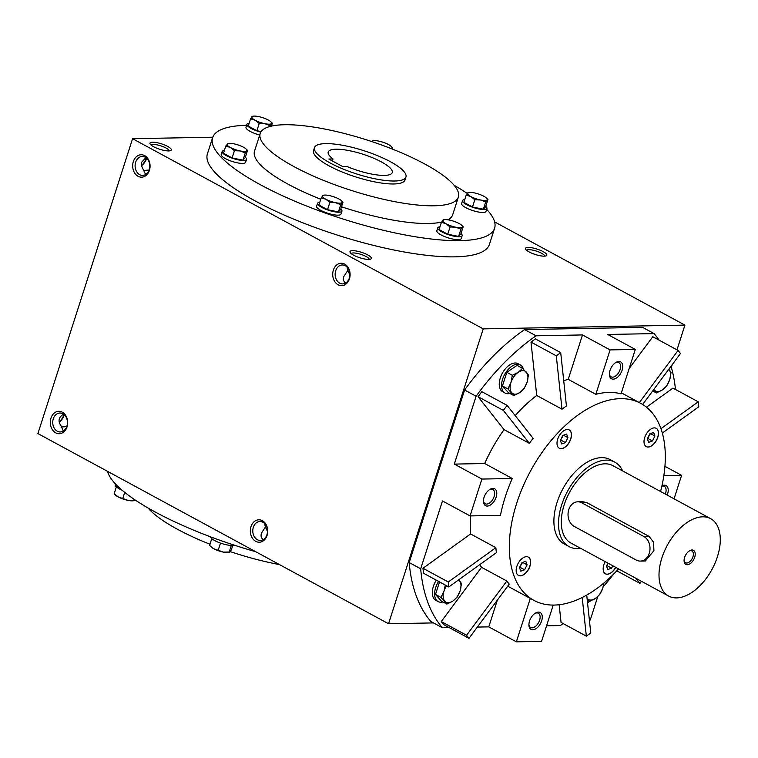 <?xml version="1.0" encoding="UTF-8"?>
<svg xmlns="http://www.w3.org/2000/svg" width="758" height="758" viewBox="0 0 758 758"><rect width="100%" height="100%" fill="white"/><g stroke="black" fill="none" stroke-linecap="round" stroke-linejoin="round"><path stroke-width="1.14" d="M234.118 545.106A12.81 3.25 -162.2 0 1 220.512 543.107A12.81 3.25 -162.2 0 1 210.553 536.835M231.313 545.428L229.087 552.374L231.323 549.91L232.782 545.381M211.776 538.644L209.587 545.476L213.623 548.669L223.373 552.118L229.93 551.995M209.587 545.476L210.989 546.859A10.404 2.644 -162.2 0 0 213.623 548.669A10.404 2.644 -162.2 0 0 223.373 552.118A10.404 2.644 -162.2 0 0 228.641 552.525L229.323 552.421M220.483 543.098L218.219 550.156M122.066 490.18A12.81 3.25 -162.2 0 1 115.169 484.779L115.443 483.907M116.353 486.892L114.164 493.723L118.201 496.916L127.95 500.365L133.664 500.621L134.507 500.252L133.664 500.621L134.1 499.257M114.164 493.723L115.567 495.107A10.404 2.644 -162.2 0 0 118.201 496.916A10.404 2.644 -162.2 0 0 127.95 500.365A10.404 2.644 -162.2 0 0 133.219 500.773L133.901 500.668M124.729 492.378L122.796 498.404M371.875 141.604L373.031 140.855M391.128 146.37L392.53 147.753L391.678 148.123A10.404 2.644 17.8 0 0 391.128 146.37A10.404 2.644 17.8 0 0 388.484 144.551A10.404 2.644 17.8 0 0 378.735 141.102A10.404 2.644 17.8 0 0 373.476 140.694A10.404 2.644 17.8 0 0 372.178 141.225A10.404 2.644 17.8 0 0 371.998 141.642M392.132 148.975L392.53 147.753M390.976 148.521A10.404 2.644 17.8 0 0 391.678 148.123M464.758 199.591A12.81 3.25 17.8 0 0 462.56 200.624L461.613 203.57A12.81 3.25 17.8 0 0 472.812 210.582A12.81 3.25 17.8 0 0 486.001 211.397L486.949 208.45A12.81 3.25 17.8 0 0 485.755 206.337M462.56 200.624A12.81 3.25 17.8 0 0 473.759 207.626A12.81 3.25 17.8 0 0 486.949 208.45M466.208 195.062L463.877 202.32L472.509 207L483.377 209.217L485.622 206.754L487.953 199.496L485.707 201.96L480.553 199.998L474.84 199.742L470.803 196.549L466.208 195.062L468.453 192.598M472.509 207L474.84 199.742M483.377 209.217L485.707 201.96M486.551 198.113A10.404 2.644 17.8 0 0 483.907 196.303A10.404 2.644 17.8 0 0 474.157 192.854A10.404 2.644 17.8 0 0 468.899 192.447A10.404 2.644 17.8 0 0 467.601 192.977A10.404 2.644 17.8 0 0 470.803 196.549A10.404 2.644 17.8 0 0 480.553 199.998A10.404 2.644 17.8 0 0 487.1 199.875A10.404 2.644 17.8 0 0 486.551 198.113L487.953 199.496M439.972 226.813A12.81 3.25 17.8 0 0 437.773 227.845L436.826 230.792A12.81 3.25 17.8 0 0 448.035 237.804A12.81 3.25 17.8 0 0 461.215 238.618L462.162 235.672A12.81 3.25 17.8 0 0 460.978 233.559M437.773 227.845A12.81 3.25 17.8 0 0 448.973 234.857A12.81 3.25 17.8 0 0 462.162 235.672M441.431 222.284L439.1 229.541L447.732 234.222L458.599 236.439L460.845 233.976L463.166 226.727L460.93 229.181L455.766 227.22L450.062 226.964L446.017 223.771L441.431 222.284L443.667 219.829M447.732 234.222L450.062 226.964M458.599 236.439L460.93 229.181M461.764 225.344A10.404 2.644 17.8 0 0 459.13 223.525A10.404 2.644 17.8 0 0 449.38 220.076A10.404 2.644 17.8 0 0 444.112 219.668A10.404 2.644 17.8 0 0 442.824 220.199A10.404 2.644 17.8 0 0 446.017 223.771A10.404 2.644 17.8 0 0 455.766 227.22A10.404 2.644 17.8 0 0 462.323 227.097A10.404 2.644 17.8 0 0 461.764 225.344L463.166 226.727M319.772 202.282A12.81 3.25 17.8 0 0 317.574 203.315L316.626 206.261A12.81 3.25 17.8 0 0 327.826 213.273A12.81 3.25 17.8 0 0 341.015 214.097L341.962 211.141A12.81 3.25 17.8 0 0 340.768 209.028M317.574 203.315A12.81 3.25 17.8 0 0 328.773 210.326A12.81 3.25 17.8 0 0 341.962 211.141M321.221 197.762L318.9 205.011L327.522 209.691L338.4 211.908L340.636 209.445L342.967 202.197L340.721 204.66L335.567 202.689L329.853 202.433L325.817 199.24L321.221 197.762L323.467 195.299M327.522 209.691L329.853 202.433M338.4 211.908L340.721 204.66M341.564 200.813A10.404 2.644 17.8 0 0 338.93 198.994A10.404 2.644 17.8 0 0 329.18 195.545A10.404 2.644 17.8 0 0 323.912 195.147A10.404 2.644 17.8 0 0 322.624 195.668A10.404 2.644 17.8 0 0 325.817 199.24A10.404 2.644 17.8 0 0 335.567 202.689A10.404 2.644 17.8 0 0 342.123 202.566A10.404 2.644 17.8 0 0 341.564 200.813L342.967 202.197M224.349 150.529A12.81 3.25 17.8 0 0 222.151 151.562L221.203 154.509A12.81 3.25 17.8 0 0 232.403 161.52A12.81 3.25 17.8 0 0 245.592 162.345L246.54 159.388A12.81 3.25 17.8 0 0 245.346 157.276M222.151 151.562A12.81 3.25 17.8 0 0 233.35 158.574A12.81 3.25 17.8 0 0 246.54 159.388M225.799 146.01L223.477 153.258L232.1 157.939L242.977 160.156L245.213 157.692L247.544 150.444L245.298 152.908L240.144 150.937L234.43 150.69L230.394 147.488L225.799 146.01L228.044 143.546M232.1 157.939L234.43 150.69M242.977 160.156L245.298 152.908M246.142 149.061A10.404 2.644 17.8 0 0 243.507 147.251A10.404 2.644 17.8 0 0 233.758 143.802A10.404 2.644 17.8 0 0 228.49 143.395A10.404 2.644 17.8 0 0 227.201 143.916A10.404 2.644 17.8 0 0 230.394 147.488A10.404 2.644 17.8 0 0 240.144 150.937A10.404 2.644 17.8 0 0 246.701 150.814A10.404 2.644 17.8 0 0 246.142 149.061L247.544 150.444M249.126 123.308A12.81 3.25 17.8 0 0 246.928 124.34L245.98 127.287A12.81 3.25 17.8 0 0 259.7 135.028M246.928 124.34A12.81 3.25 17.8 0 0 260.79 132.119M269.81 126.52L270.085 125.686L264.921 123.715L259.217 123.459L255.171 120.266L250.585 118.788L248.254 126.036L256.886 130.717L261.14 131.589M256.886 130.717L259.217 123.459M250.585 118.788L252.821 116.325M270.919 121.839A10.404 2.644 17.8 0 0 268.285 120.02A10.404 2.644 17.8 0 0 258.535 116.571A10.404 2.644 17.8 0 0 253.267 116.173A10.404 2.644 17.8 0 0 251.978 116.694A10.404 2.644 17.8 0 0 255.171 120.266A10.404 2.644 17.8 0 0 264.921 123.715A10.404 2.644 17.8 0 0 271.478 123.592A10.404 2.644 17.8 0 0 270.919 121.839L272.321 123.222L270.085 125.686M271.392 126.122L272.321 123.222M523.399 369.127A16.013 9.229 118.5 0 0 520.329 364.911L518.027 363.669A16.013 9.229 118.5 0 0 515.127 362.997A16.013 9.229 118.5 0 0 501.18 375.608A16.013 9.229 118.5 0 0 502.762 391.81L505.065 393.061A16.013 9.229 118.5 0 0 509.878 393.449M520.329 364.911A16.013 9.229 118.5 0 0 517.43 364.238A16.013 9.229 118.5 0 0 503.483 376.849A16.013 9.229 118.5 0 0 505.065 393.061M522.575 368.35L517.07 365.365L506.818 372.32L502.44 385.945L508.324 392.606L513.829 395.591L507.945 388.93L510.949 382.563L512.313 375.305L518.264 372.273L522.575 368.35L528.449 375.011L527.085 382.259L524.081 388.627L519.77 392.549L513.829 395.591M502.44 385.945L507.945 388.93M506.818 372.32L512.313 375.305M518.264 372.273A12.81 7.391 118.5 0 0 510.949 382.563A12.81 7.391 118.5 0 0 511.707 392.701A12.81 7.391 118.5 0 0 519.77 392.549A12.81 7.391 118.5 0 0 527.085 382.259A12.81 7.391 118.5 0 0 526.336 372.121A12.81 7.391 118.5 0 0 518.264 372.273M656.447 392.938L654.334 390.057A12.81 7.391 118.5 0 0 662.397 389.906L656.447 392.938L652.714 390.91M668.954 369.478L671.076 372.358L669.712 379.616L666.708 385.974L662.397 389.906A12.81 7.391 118.5 0 0 669.712 379.616A12.81 7.391 118.5 0 0 668.954 369.478A12.81 7.391 118.5 0 0 668.774 369.279M653.841 389.394A12.81 7.391 118.5 0 0 654.334 390.057M589.506 601.445L587.384 598.564A12.81 7.391 118.5 0 0 595.456 598.413L589.506 601.445L587.26 600.232M603.889 583.054L602.771 588.123L599.758 594.49L595.456 598.413A12.81 7.391 118.5 0 0 602.771 588.123A12.81 7.391 118.5 0 0 603.614 583.281M436.314 580.173A16.013 9.229 118.5 0 0 435.822 600.317L438.115 601.568A16.013 9.229 118.5 0 0 442.937 601.956M438.617 581.424A16.013 9.229 118.5 0 0 438.115 601.568M439.526 581.917L435.499 594.452L441.374 601.113L446.879 604.098L440.995 597.437L444.008 591.069L445.221 585.29M435.499 594.452L440.995 597.437M446.576 585.745A12.81 7.391 118.5 0 0 444.008 591.069A12.81 7.391 118.5 0 0 444.756 601.217A12.81 7.391 118.5 0 0 452.829 601.066A12.81 7.391 118.5 0 0 460.144 590.776A12.81 7.391 118.5 0 0 459.386 580.637L461.508 583.518L460.144 590.776L457.131 597.143L452.829 601.066L446.879 604.098M459.386 580.637A12.81 7.391 118.5 0 0 458.571 579.908M668.66 596.063L570.935 543.06A44.021 25.393 -61.5 0 1 569.609 492.255A44.021 25.393 -61.5 0 1 612.909 465.658L710.634 518.661A44.021 25.393 -61.5 0 1 714.993 563.222A44.021 25.393 -61.5 0 1 676.629 597.901A44.021 25.393 -61.5 0 1 668.66 596.063A44.021 25.393 -61.5 0 1 667.324 545.258A44.021 25.393 -61.5 0 1 710.634 518.661M640.292 561.091L645.333 560.996L653.917 550.678L653.548 542.197L649.075 536.389L586.995 502.725L582.769 501.72L577.738 501.815A12.81 9.949 -91.1 0 0 568.197 512.162A12.81 9.949 -91.1 0 0 574.185 526.412L636.275 560.077A12.81 9.949 -91.1 0 0 640.292 561.091A12.81 9.949 -91.1 0 0 649.843 550.744A12.81 9.949 -91.1 0 0 643.845 536.493L581.765 502.819A12.81 9.949 -91.1 0 0 577.738 501.815M266.939 534.674A9.475 7.353 -91.1 0 0 259.956 521.513A9.475 7.353 -91.1 0 0 252.784 531.121A9.475 7.353 -91.1 0 0 260.307 540.454A9.475 7.353 -91.1 0 0 266.939 534.674M264.656 523.56L265.347 527.066L261.463 533.063C260.572 536.086 261.197 538.256 263.32 539.563M66.893 426.185A9.475 7.353 -91.1 0 0 59.92 413.025A9.475 7.353 -91.1 0 0 52.738 422.632A9.475 7.353 -91.1 0 0 60.27 431.965A9.475 7.353 -91.1 0 0 66.893 426.185M63.558 414.181C58.574 417.137 57.75 421.05 61.095 425.911L63.274 431.065M64.345 414.816A9.475 5.467 -61.5 0 1 59.209 422.168M66.761 426.574L61.01 427.01M345.686 283.018C343.564 281.711 342.938 279.541 343.829 276.518L347.714 270.53L347.022 267.024M335.699 270.748A9.475 7.353 88.9 0 1 342.322 264.968A9.475 7.353 88.9 0 1 349.855 274.301A9.475 7.353 88.9 0 1 342.682 283.909A9.475 7.353 88.9 0 1 335.699 270.748M145.64 174.529L141.945 166.817L141.405 164.173L141.708 162.146L145.924 157.636M135.654 162.259A9.475 7.353 88.9 0 1 142.286 156.48A9.475 7.353 88.9 0 1 149.809 165.812A9.475 7.353 88.9 0 1 142.637 175.42A9.475 7.353 88.9 0 1 135.654 162.259M143.376 170.474L149.127 170.038M141.575 165.623A9.475 5.467 118.5 0 0 146.711 158.27M635.943 578.316L639.96 583.395L641.495 581.329M582.201 597.494L586.341 636.142L590.766 632.958L586.711 595.087M642.651 404.459L680.495 353.503L678.078 350.442L639.345 402.593M662.312 433.064L698.791 406.781L698.251 401.816L660.948 428.706M529.368 443.345A112.061 64.629 118.5 0 1 533.111 438.304L507.102 405.369L503.359 410.41L529.368 443.345L504.07 429.634A112.061 64.629 118.5 0 0 484.694 463.526L512.285 478.497L481.899 479.056L454.307 464.095L484.694 463.526M562.01 409.187A112.061 64.629 118.5 0 1 566.434 405.994L560.712 352.622L556.287 355.815L562.01 409.187L536.721 395.468A112.061 64.629 118.5 0 0 515.194 415.621M468.984 638.331L509.253 584.096A112.061 64.629 118.5 0 1 506.837 581.035L466.568 635.27L468.984 638.331L443.695 624.611L441.27 621.551L481.548 567.316A112.061 64.629 118.5 0 1 479.748 564.644M448.802 586.948L496.395 552.648A112.061 64.629 118.5 0 1 495.865 547.683L448.272 581.983L448.802 586.948L423.514 573.228L422.983 568.273L470.576 533.964A112.061 64.629 118.5 0 1 470.661 515.904M530.297 598.422L516.359 641.827L488.768 626.866L497.352 600.128M516.359 641.827L541.572 641.363L553.217 605.083M674.052 498.821L681.594 475.342L663.837 475.673M681.594 475.342L664.927 466.312M635.299 349.429L610.086 349.902L595.826 394.321A112.061 64.629 118.5 0 1 621.039 393.847L635.299 349.429L607.708 334.468L654.116 333.605L642.613 327.371L524.593 329.569A184.109 106.177 118.5 0 0 464.597 390.01L409.197 562.559A184.109 106.177 118.5 0 0 430.866 621.494L442.359 627.728L449.21 627.605M595.826 394.321L568.235 379.351L582.495 334.941L536.086 335.803A184.109 106.177 118.5 0 0 476.09 396.245L454.307 464.095M610.086 349.902L582.495 334.941M481.899 479.056L470.064 515.914L500.451 515.355A112.061 64.629 118.5 0 1 512.285 478.497M470.064 515.914L442.473 500.953L420.69 568.794A184.109 106.177 118.5 0 0 442.359 627.728M661.923 485.878A9.608 5.543 -61.5 0 1 667.182 495.088M532.751 629.803A9.608 5.543 -61.5 0 1 528.913 625.075A9.608 5.543 -61.5 0 1 535.394 613.108A9.608 5.543 -61.5 0 1 542.141 618.793A9.608 5.543 -61.5 0 1 532.751 629.803M487.261 506.069A9.608 5.543 -61.5 0 1 483.424 501.341A9.608 5.543 -61.5 0 1 489.914 489.384A9.608 5.543 -61.5 0 1 496.651 495.069A9.608 5.543 -61.5 0 1 487.261 506.069M477.341 627.074L488.768 626.866M546.575 625.795L560.389 625.54A184.109 106.177 118.5 0 0 563.166 623.578M587.573 603.15A184.109 106.177 118.5 0 0 589.392 601.388M603.16 586.796A184.109 106.177 118.5 0 0 613.629 574.109M586.341 636.142L561.053 622.432L559.158 604.732M662.52 433.822L662.899 432.647M675.492 389.479A184.109 106.177 118.5 0 0 671.038 366.237M659.09 340.143A184.109 106.177 118.5 0 0 654.116 333.605M629.168 368.521L652.78 336.723L678.078 350.442M646.479 407.188L672.962 388.105L698.251 401.816M568.235 379.351A112.061 64.629 118.5 0 0 563.725 380.706M504.07 429.634L478.061 396.699L481.813 391.659L507.102 405.369M536.721 395.468L530.998 342.095L535.423 338.902L560.712 352.622M328.82 159.028L342.616 166.514L346.832 166.428A33.617 8.527 17.8 0 0 392.237 172.587A33.617 8.527 17.8 0 0 362.836 154.187A33.617 8.527 17.8 0 0 328.214 152.036A33.617 8.527 17.8 0 0 333.037 158.953L328.82 159.028M325.741 143.613A48.029 12.185 17.8 0 0 314.504 147.63A48.029 12.185 17.8 0 0 356.506 173.914A48.029 12.185 17.8 0 0 405.956 176.993A48.029 12.185 17.8 0 0 378.128 155.911A48.029 12.185 17.8 0 0 325.741 143.613M332.392 160.961L333.037 158.953M676.989 349.855L684.929 325.116L483.225 328.868L388.551 623.749L433.472 622.915M589.383 620.016L590.255 619.997L597.768 596.584M388.551 623.749L37.9 433.576L132.574 138.695L212.771 137.207M684.929 325.116L494.614 221.904M671.361 367.374L672.251 364.598M368.72 259.416A11.209 2.843 -162.2 0 1 357.842 257.076A11.209 2.843 -162.2 0 1 350.149 252.452A11.209 2.843 -162.2 0 1 361.547 252.338A11.209 2.843 -162.2 0 1 370.747 259.065A11.209 2.843 -162.2 0 1 368.72 259.416M168.683 150.927A11.209 2.843 -162.2 0 1 157.797 148.587A11.209 2.843 -162.2 0 1 150.103 143.963A11.209 2.843 -162.2 0 1 161.501 143.849A11.209 2.843 -162.2 0 1 170.702 150.577A11.209 2.843 -162.2 0 1 168.683 150.927M544.206 256.157A11.209 2.843 -162.2 0 1 533.319 253.816A11.209 2.843 -162.2 0 1 525.635 249.192A11.209 2.843 -162.2 0 1 537.024 249.079A11.209 2.843 -162.2 0 1 546.224 255.806A11.209 2.843 -162.2 0 1 544.206 256.157M494.595 228.224L489.393 244.446A148.085 37.578 -162.2 0 1 454.743 256.848A148.085 37.578 -162.2 0 1 293.213 218.929A148.085 37.578 -162.2 0 1 207.398 153.902L212.61 137.691A148.085 37.578 17.8 0 0 342.114 218.73A148.085 37.578 17.8 0 0 494.595 228.224A148.085 37.578 17.8 0 0 486.664 209.312M483.225 328.868L132.574 138.695M67.045 426.877A11.209 8.698 -91.1 0 0 57.845 411.395A11.209 8.698 -91.1 0 0 52.103 429.265A11.209 8.698 -91.1 0 0 67.045 426.877M133.323 161.606A11.209 8.698 88.9 0 1 148.265 159.218A11.209 8.698 88.9 0 1 142.523 177.088A11.209 8.698 88.9 0 1 133.323 161.606M267.091 535.366A11.209 8.698 -91.1 0 0 257.891 519.884A11.209 8.698 -91.1 0 0 252.149 537.763A11.209 8.698 -91.1 0 0 267.091 535.366M333.359 270.094A11.209 8.698 88.9 0 1 348.301 267.707A11.209 8.698 88.9 0 1 342.569 285.576A11.209 8.698 88.9 0 1 333.359 270.094M64.051 414.55A11.209 6.462 -61.5 0 1 59.171 421.979M141.538 165.434A11.209 6.462 118.5 0 0 146.417 158.015M314.504 147.63L313.556 150.577A48.029 12.185 17.8 0 0 355.559 176.87A48.029 12.185 17.8 0 0 405.009 179.94L405.956 176.993M284.553 124.738A104.064 26.407 17.8 0 0 260.202 133.455A104.064 26.407 17.8 0 0 351.21 190.4A104.064 26.407 17.8 0 0 458.363 197.071A104.064 26.407 17.8 0 0 398.054 151.382A104.064 26.407 17.8 0 0 284.553 124.738M260.202 133.455L254.527 151.145A104.064 26.407 17.8 0 0 320.748 199.24M341.498 206.782A104.064 26.407 17.8 0 0 441.544 222.085M447.94 219.82A104.064 26.407 17.8 0 0 452.678 214.77L458.363 197.071M246.625 125.297A148.085 37.578 17.8 0 0 212.61 137.691M467.241 193.442A148.085 37.578 17.8 0 0 454.108 185.265M107.494 471.315A148.085 37.578 17.8 0 0 255.721 551.71M148.009 507.955A104.064 26.407 17.8 0 0 209.985 544.244M230.233 551.625A104.064 26.407 17.8 0 0 279.484 564.596M420.69 568.794L409.197 562.559M536.086 335.803L524.593 329.569M476.09 396.245L464.597 390.01M495.865 547.683L470.576 533.964M506.837 581.035L481.548 567.316M660.559 491.497A112.061 64.629 118.5 0 0 640.747 403.36A112.061 64.629 118.5 0 0 620.461 398.661A112.061 64.629 118.5 0 0 522.821 486.93A112.061 64.629 118.5 0 0 533.897 600.374A112.061 64.629 118.5 0 0 567.325 603.178A112.061 64.629 118.5 0 0 618.585 568.898M639.96 583.395L616.794 570.831M556.287 355.815L530.998 342.095M503.359 410.41L478.061 396.699M448.272 581.983L422.983 568.273M466.568 635.27L441.27 621.551M613.222 379.152A9.608 5.543 -61.5 0 1 609.385 374.424A9.608 5.543 -61.5 0 1 615.875 362.466A9.608 5.543 -61.5 0 1 622.612 368.151A9.608 5.543 -61.5 0 1 613.222 379.152M580.666 548.337A48.029 27.695 -61.5 0 1 577.719 548.593A48.029 27.695 -61.5 0 1 569.031 546.575L564.426 544.083A48.029 27.695 -61.5 0 1 562.976 488.664A48.029 27.695 -61.5 0 1 610.218 459.651L614.823 462.143A48.029 27.695 -61.5 0 1 622.64 470.936M526.488 556.685A10.404 5.998 118.5 0 0 517.42 564.881A10.404 5.998 118.5 0 0 518.444 575.417A10.404 5.998 118.5 0 0 528.686 569.135A10.404 5.998 118.5 0 0 528.364 557.121A10.404 5.998 118.5 0 0 526.488 556.685M605.216 561.65A10.404 5.998 118.5 0 0 605.443 573.806A10.404 5.998 118.5 0 0 615.761 567.372M654.325 427.882A10.404 5.998 118.5 0 0 645.257 436.077A10.404 5.998 118.5 0 0 646.28 446.614A10.404 5.998 118.5 0 0 656.523 440.322A10.404 5.998 118.5 0 0 656.21 428.317A10.404 5.998 118.5 0 0 654.325 427.882M567.316 429.492A10.404 5.998 118.5 0 0 558.258 437.688A10.404 5.998 118.5 0 0 559.281 448.224A10.404 5.998 118.5 0 0 569.514 441.942A10.404 5.998 118.5 0 0 569.201 429.928A10.404 5.998 118.5 0 0 567.316 429.492M526.687 250.348A9.475 2.407 -162.2 0 1 536.38 251.097A9.475 2.407 -162.2 0 1 544.689 256.128M151.164 145.119A9.475 2.407 -162.2 0 1 160.857 145.868A9.475 2.407 -162.2 0 1 169.167 150.899M349.855 274.775L347.714 270.53L348.765 269.545M351.21 253.608A9.475 2.407 -162.2 0 1 360.893 254.356A9.475 2.407 -162.2 0 1 369.212 259.397M266.399 526.09L265.347 527.066L267.489 531.32M559.224 448.196A10.404 5.998 118.5 0 0 569.4 441.876A10.404 5.998 118.5 0 0 569.144 429.9M561.64 443.97L560.333 440.398L562.815 435.452L566.614 434.069L567.932 437.631L565.44 442.587L561.64 443.97M560.342 440.37L563.431 435.225M563.469 435.215L567.932 437.631M560.958 440.152L565.44 442.587M518.387 575.388A10.404 5.998 118.5 0 0 528.563 569.068A10.404 5.998 118.5 0 0 528.307 557.092M520.803 571.162L519.495 567.59L521.978 562.644L525.777 561.261L527.094 564.824L524.602 569.77L520.803 571.162M605.386 573.768A10.404 5.998 118.5 0 0 615.648 567.306M612.805 565.771L611.602 568.159L607.802 569.542L606.495 565.98L607.925 563.128M646.223 446.576A10.404 5.998 118.5 0 0 656.409 440.265A10.404 5.998 118.5 0 0 656.144 428.289M648.64 442.35L647.332 438.787L649.814 433.832L653.614 432.448L654.931 436.021L652.439 440.966L648.64 442.35M519.505 567.562L522.594 562.417M522.632 562.408L527.094 564.824M520.121 567.344L524.602 569.77M606.504 565.951L608.323 563.336M607.12 565.724L611.602 568.159M647.341 438.759L650.43 433.614M650.468 433.595L654.931 436.021M647.957 438.531L652.439 440.966M687.279 564.729A8.006 4.614 -61.5 0 1 684.076 560.787A8.006 4.614 -61.5 0 1 689.486 550.82A8.006 4.614 -61.5 0 1 695.105 555.557A8.006 4.614 -61.5 0 1 687.279 564.729M569.031 546.575A48.029 27.695 -61.5 0 1 567.581 491.156A48.029 27.695 -61.5 0 1 614.823 462.143M689.013 551.132A6.708 3.866 -61.5 0 1 691.912 550.962A6.708 3.866 -61.5 0 1 692.575 557.746A6.708 3.866 -61.5 0 1 686.729 563.023A6.708 3.866 -61.5 0 1 685.516 562.749A6.708 3.866 -61.5 0 1 684.086 560.219M489.355 489.744A8.092 4.662 -61.5 0 1 492.871 489.526A8.092 4.662 -61.5 0 1 493.676 497.712A8.092 4.662 -61.5 0 1 486.627 504.079A8.092 4.662 -61.5 0 1 485.158 503.748A8.092 4.662 -61.5 0 1 483.433 500.678M661.857 486.143A8.092 4.662 -61.5 0 1 664.321 486.333A8.092 4.662 -61.5 0 1 665.306 494.074M534.845 613.478A8.092 4.662 -61.5 0 1 538.36 613.25A8.092 4.662 -61.5 0 1 539.156 621.446A8.092 4.662 -61.5 0 1 532.116 627.813A8.092 4.662 -61.5 0 1 530.647 627.472A8.092 4.662 -61.5 0 1 528.913 624.412M615.316 362.826A8.092 4.662 -61.5 0 1 618.831 362.608A8.092 4.662 -61.5 0 1 619.637 370.795A8.092 4.662 -61.5 0 1 612.587 377.171A8.092 4.662 -61.5 0 1 611.119 376.83A8.092 4.662 -61.5 0 1 609.394 373.76M643.845 536.493L649.075 536.389M581.765 502.819L586.995 502.725M373.476 140.694L372.784 140.798M468.899 192.447L468.207 192.551M444.112 219.668L443.43 219.773M323.912 195.147L323.221 195.251M228.49 143.395L227.798 143.499M253.267 116.173L252.585 116.277M640.747 403.36L621.361 392.843M533.897 600.374L507.708 586.171"/></g></svg>
